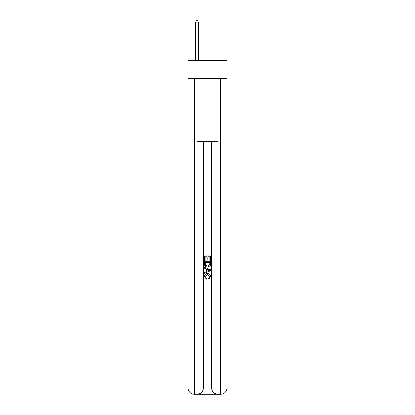 <?xml version="1.0" encoding="UTF-8"?>
<svg xmlns="http://www.w3.org/2000/svg" width="415" height="415" viewBox="0 0 415 415"><rect width="100%" height="100%" fill="white"/><g stroke="black" fill="none" stroke-linecap="round" stroke-linejoin="round"><path stroke-width="0.62" d="M226.979 78.347L226.979 60.45L188.021 60.45L188.021 78.347L226.979 78.347L226.979 387.932L220.661 387.932L220.661 78.347M197.441 394.25L217.559 394.25M218.031 394.25L218.031 387.932L211.712 387.932A6.318 6.318 0 0 0 218.031 394.25L220.661 394.25L220.661 387.932L218.031 387.932L218.031 141.531L196.969 141.531L196.969 387.932L188.021 387.932L188.021 78.347M203.288 141.531L203.288 387.932A6.318 6.318 0 0 1 196.969 394.25L194.339 394.25A6.318 6.318 0 0 1 188.021 387.932M211.712 387.932L211.712 141.531M220.661 394.25A6.318 6.318 0 0 0 226.979 387.932M204.341 260.558L204.341 255.941L210.659 255.941L210.659 260.397L209.928 260.397L209.928 256.833L207.988 256.833L207.988 260.153L207.256 260.153L207.256 256.833L205.072 256.833L205.072 260.558L204.341 260.558M204.341 264.039L204.341 261.772L210.659 261.772L210.566 265.05L210.115 265.968L207.536 266.959C205.513 266.964 204.45 265.994 204.341 264.039M205.072 262.664L205.518 265.46L207.547 266.067L209.798 264.988L209.928 262.664L205.072 262.664M204.341 268.173L204.341 267.229L210.659 269.734L210.659 270.741L204.341 273.252L204.341 272.302L206.286 271.586L206.286 268.894L204.341 268.173M208.761 269.807L207.012 269.159L207.012 271.317L209.928 270.238L208.761 269.807M204.989 276.447L206.571 278.216L206.364 279.108L204.258 276.53C204.429 274.59 205.524 273.615 207.547 273.599C209.487 273.641 210.55 274.611 210.742 276.509L208.906 278.947L208.714 278.055L210.011 276.468L207.552 274.491L204.989 276.447M198.287 60.45L198.287 22.12L195.652 22.12L195.652 60.45M195.652 22.12L196.445 20.75L197.499 20.75L198.287 22.12M194.339 78.347L194.339 394.25M203.288 387.932L196.969 387.932L196.969 394.25"/></g></svg>
